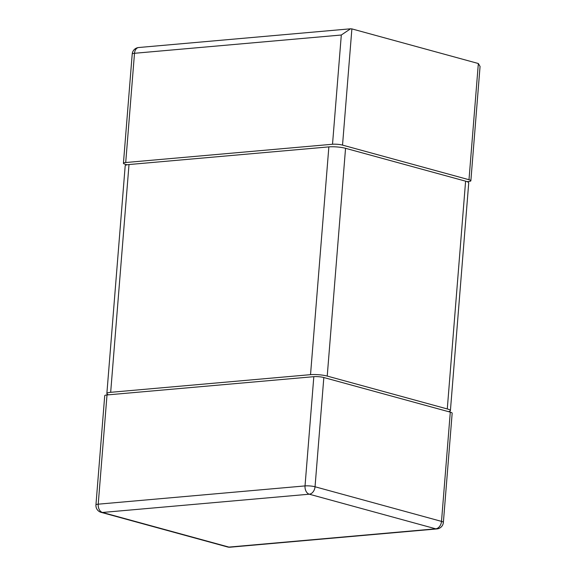 <?xml version="1.0" encoding="UTF-8"?>
<svg xmlns="http://www.w3.org/2000/svg" width="576" height="576" viewBox="0 0 576 576"><rect width="100%" height="100%" fill="white"/><g stroke="black" fill="none" stroke-linecap="round" stroke-linejoin="round"><path stroke-width="0.86" d="M342.533 145.109L351.886 28.894L350.539 28.8L341.309 35.014L134.503 53.287A7.114 4.81 -95 0 1 138.679 47.52A7.114 7.114 0 0 0 132.214 54.029A7.114 1.274 4.6 0 1 134.503 53.287L125.712 162.526L332.518 144.252A7.114 1.274 -175.4 0 1 342.533 145.109L468.994 179.726A7.114 1.274 -175.4 0 1 470.866 180.756A7.114 1.274 -175.4 0 1 468.583 181.505L467.05 181.634M351.886 28.894L478.346 63.518L480.06 66.456L470.866 180.756M125.712 162.526A7.114 1.274 -175.4 0 0 123.43 163.267A7.114 1.274 -175.4 0 0 125.302 164.297L127.116 164.794M323.834 377.525L450.295 412.15A7.114 1.274 4.6 0 1 452.167 413.179L443.376 522.418A7.114 1.274 -175.4 0 0 441.504 521.388L315.043 486.763L323.834 377.525A7.114 1.274 4.6 0 0 313.819 376.675L107.014 394.949L98.222 504.18A7.114 1.274 -175.4 0 0 95.94 504.929A7.114 7.114 0 0 0 101.146 512.359A7.114 5.076 -74.7 0 0 102.463 512.467A7.114 4.81 -95 0 1 98.222 504.18L305.028 485.914A7.114 4.81 85 0 0 309.269 494.201A7.114 5.076 -74.7 0 0 315.043 486.763A7.114 1.274 -175.4 0 0 305.028 485.914L313.819 376.675M95.94 504.929L104.724 395.69A7.114 1.274 4.6 0 1 107.014 394.949M230.105 547.2A7.114 4.81 -95 0 1 228.924 547.092A7.114 5.076 105.3 0 1 227.606 546.977A7.114 7.114 0 0 0 230.105 547.2L436.918 528.926A7.114 7.114 0 0 0 443.376 522.418M450.295 412.15L441.504 521.388A7.114 5.076 105.3 0 1 435.73 528.818A7.114 4.81 85 0 0 436.918 528.926M110.671 392.314A11.851 2.124 -175.4 0 0 106.862 393.552L125.194 165.78A11.851 2.124 4.6 0 1 129.002 164.542L110.671 392.314L310.529 374.659A11.851 2.124 -175.4 0 1 327.226 376.078L447.278 408.946A11.851 2.124 -175.4 0 1 450.403 410.666A11.851 2.124 -175.4 0 1 448.481 411.653M129.002 164.542L328.86 146.887A11.851 2.124 4.6 0 1 345.55 148.306L465.602 181.174A11.851 2.124 4.6 0 1 468.727 182.894L450.403 410.666M106.862 393.552A11.851 2.124 -175.4 0 0 108.54 394.812M478.346 63.518L468.994 179.726M332.518 144.252L341.309 35.014M102.463 512.467L309.269 494.201L435.73 528.818L228.924 547.092L102.463 512.467M465.602 181.174L447.278 408.946M327.226 376.078L345.55 148.306M310.529 374.659L328.86 146.887M350.539 28.8L138.679 47.52M132.214 54.029L123.43 163.267M227.606 546.977L101.146 512.359"/></g></svg>
